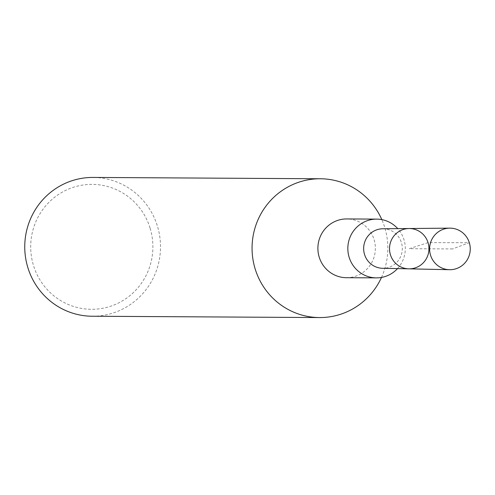 <?xml version="1.0" encoding="UTF-8"?>
<svg xmlns="http://www.w3.org/2000/svg" width="495" height="495" viewBox="0 0 495 495"><rect width="100%" height="100%" fill="white"/><g stroke="black" fill="none" stroke-linecap="round" stroke-linejoin="round"><path stroke-width="0.37" stroke-dasharray="2.48 1.86" d="M382.808 228.77A19.763 19.33 -89.7 0 1 401.42 242.6A19.763 19.33 -89.7 0 1 382.579 268.29M381.484 277.441A69.399 67.883 90.3 0 0 384.702 227.329A69.399 67.883 90.3 0 0 381.824 219.607M346.457 277.701A29.378 28.735 90.3 0 0 374.041 239.5A29.378 28.735 90.3 0 0 346.797 218.939M397.51 268.606A29.378 28.735 90.3 0 0 403.982 239.673A29.378 28.735 90.3 0 0 397.745 228.628M150.078 228.077A62.457 61.095 90.3 0 0 46.784 204.614A62.457 61.095 90.3 0 0 78.532 307.803A62.457 61.095 90.3 0 0 150.078 228.077M92.225 316.237A69.399 67.883 90.3 0 0 157.385 225.998A69.399 67.883 90.3 0 0 93.035 177.439M409.056 228.523A20.159 19.72 -89.7 0 1 428.948 248.799A20.159 19.72 -89.7 0 1 408.821 268.841M452.517 248.942L409.229 248.688L428.045 242.63L469.316 242.686L452.517 248.942"/><path stroke-width="0.74" d="M409.056 228.523A20.159 19.72 -89.7 0 0 390.419 254.739A20.159 19.72 -89.7 0 0 408.821 268.841L382.579 268.29A19.763 19.33 -89.7 0 1 363.652 248.422A19.763 19.33 -89.7 0 1 382.808 228.77L409.056 228.523A20.159 19.72 90.3 0 0 389.509 248.57A20.159 19.72 90.3 0 0 408.821 268.841A20.159 19.72 90.3 0 0 428.045 242.63A20.159 19.72 90.3 0 0 409.056 228.523L449.745 228.146A20.778 20.326 -89.7 0 1 470.25 249.041A20.778 20.326 -89.7 0 1 449.503 269.701A20.778 20.326 -89.7 0 1 430.532 255.16A20.778 20.326 -89.7 0 1 449.745 228.146M381.824 219.607A69.399 67.883 90.3 0 0 320.352 178.763A69.399 67.883 90.3 0 0 252.06 247.766A69.399 67.883 90.3 0 0 319.541 317.561A69.399 67.883 90.3 0 0 381.484 277.441M397.745 228.628A29.378 28.735 90.3 0 0 376.738 219.118L346.797 218.939A29.378 28.735 90.3 0 0 317.889 248.15A29.378 28.735 90.3 0 0 346.457 277.701L376.398 277.874A29.378 28.735 90.3 0 0 397.51 268.606M376.738 219.118A29.378 28.735 90.3 0 0 347.83 248.329A29.378 28.735 90.3 0 0 376.398 277.874M320.352 178.763L93.035 177.439A69.399 67.883 90.3 0 0 24.75 246.442A69.399 67.883 90.3 0 0 92.225 316.237L319.541 317.561M408.821 268.841L449.503 269.701"/></g></svg>
